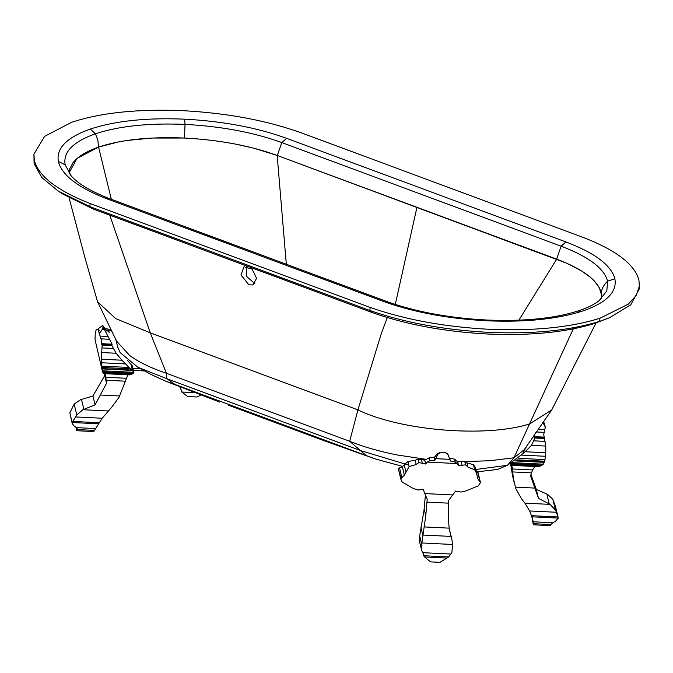 <?xml version="1.0" encoding="UTF-8"?>
<svg xmlns="http://www.w3.org/2000/svg" width="673" height="673" viewBox="0 0 673 673"><rect width="100%" height="100%" fill="white"/><g stroke="black" fill="none" stroke-linecap="round" stroke-linejoin="round"><path stroke-width="1.01" d="M246.352 265.852L246.326 276.216L254.882 283.661M251.408 267.728L256.573 278.328L252.863 284.973L248.85 284.78L240.959 274.979L244.383 265.751L245.452 265.515M69.092 197.837L84.882 257.473L97.543 301.756L115.689 318.59L150.264 332.849L357.918 409.882L381.255 333.766L387.286 317.555M111.331 199.326L98.578 147.059L76.974 158.466L69.1 172.81L69.799 168.671L73.121 162.479L77.378 158.121L83.09 154.067L90.182 150.365L98.578 147.059L119.012 141.801L126.751 140.497L152.14 138.041L184.478 138.041C219.314 139.883 250.255 145.696 277.301 155.488L567.061 263.353L581.665 270.983L590.667 277.495L594.2 280.834L599.222 287.581L601.435 294.294L601.384 298.349M235.331 144.056L253.502 148.119L277.175 155.446L556.63 259.113C582.995 269.141 597.843 280.313 601.191 292.637L601.435 298.274M252.88 269.183L245.452 267.433M286.319 264.237L277.175 155.446M518.866 320.18L556.706 259.147M219.432 401.983L175.089 384.502L375.433 458.986L402.706 466.423M117.817 347.377L120.173 352.644L137.948 367.29L151.711 374.785L165.794 381.229L175.089 384.502L166.828 378.706L166.416 373.279L349.682 441.269C363.605 446.931 379.656 451.533 397.827 455.066L425.883 459.306M228.408 405.196L324.748 440.941L365.851 455.276L349.682 441.269L357.918 409.882C400.385 430.787 486.192 437.803 529.592 423.931L551.725 409.95L596.059 322.964M324.748 440.941L375.433 458.986M477.662 471.756L497.423 469.468L507.492 465.279L522.349 454.056M526.53 446.401L522.913 453.064M475.693 469.51L507.492 465.279L513.97 457.775L524.217 449.682L551.725 409.95M137.948 367.29L166.828 378.706L360.728 450.641L408.763 465.127M97.442 301.554L116.665 341.261L129.83 355.638C138.882 362.209 151.08 368.089 166.416 373.279L150.264 332.849L109.766 215.183M465.396 461.585L490.053 460.719L513.97 457.775L573.295 328.878M457.447 461.476L460.61 461.535M639.148 287.775L639.072 289.314L630.778 304.802L609.477 317.749L599.651 321.341C570.14 330.536 533.319 334.212 489.17 332.378C444.744 330.064 404.969 322.771 369.856 310.489L89.846 206.611L93.513 209.152L63.119 194.245L58.24 191.115L41.659 177.361L34.087 163.547L33.928 154.142L44.553 136.4L71.649 122.284C100.799 112.685 137.729 108.816 182.459 110.658C227.373 113.022 267.274 120.526 302.16 133.153L581.464 236.77C615.45 249.691 634.605 264.102 638.913 280.002L639.35 286.244L636.153 295.523L628.245 304.196L599.921 318.27C570.418 327.465 533.588 331.141 489.448 329.307C445.013 326.994 405.239 319.7 370.133 307.418L369.856 310.489L373.406 312.987L93.513 209.152M609.477 317.749L594.663 323.427C566.245 332.277 530.787 335.819 488.27 334.052C445.501 331.831 407.215 324.807 373.406 312.987M69.058 172.675L71.094 175.771L65.172 164.809C62.875 152.14 72.97 141.801 95.465 133.792C119.028 126.036 148.884 122.898 185.033 124.387C221.358 126.305 253.62 132.371 281.827 142.583L561.156 246.209C588.639 256.657 604.127 268.308 607.61 281.163L606.819 290.896L599.163 300.579L601.544 298.105M614.87 278.773C617.284 292.233 606.213 303.094 581.665 311.372C556.445 319.221 524.974 322.367 487.244 320.802C449.354 318.834 415.426 312.617 385.444 302.16L105.888 198.442C77.79 187.363 61.966 175.115 58.408 161.705C55.985 148.38 66.61 137.502 90.275 129.065C115.1 120.896 146.554 117.59 184.646 119.163C222.906 121.182 256.893 127.567 286.614 138.327L565.926 241.952C594.882 252.955 611.202 265.238 614.87 278.773L607.61 281.163C604.144 284.359 601.999 288.187 601.191 292.637M90.275 129.065L95.465 133.792L97.863 140.295L98.578 147.059C121.174 139.622 149.801 136.611 184.478 138.041L185.033 124.387L184.646 119.163M370.133 307.418L90.115 203.54C57.121 190.552 38.538 176.2 34.357 160.477L33.928 154.142M90.115 203.54L89.846 206.611L58.24 191.115M70.53 175.098C76.941 183.039 89.635 190.779 108.605 198.308L105.888 198.442M108.572 198.299L388.018 301.967L385.444 302.16M129.595 374.76L130.764 374.768L133.296 373.338L133.834 372.337L132.261 365.776L127.592 360.526M72.255 423.637L69.841 412.843L74.173 404.111L80.466 399.728L92.924 396.002L104.685 375.627L104.559 373.65L105.552 375.08L106.527 383.265L95.07 404.885L82.872 409.722L76.781 414.955L72.154 422.518L72.255 423.637L74.223 426.085L77.084 428.095L76.806 430.72L93.757 431.553L102.187 418.244L111.827 407.047L119.012 397.356L127.895 374.794M94.346 430.4L76.857 429.542M76.756 430.636L75.956 427.313M102.397 371.361L95.028 339.638L95.221 334.153L96.239 329.358L97.366 329.602L98.485 328.567M98.536 328.517L102.717 325.429L106.746 331.032L106.973 330.216L109.304 332.563L107.89 329.021L111.869 331.259M106.09 330.098L106.973 330.216M98.165 328.55L98.435 332.033L99.15 330.679M107.444 330.594L108.471 330.645M105.266 328.895L107.949 328.979L105.232 328.845M109.236 330.191L110.532 330.056M96.239 329.358L97.366 329.602M102.111 329.518L99.427 333.901L101.724 341.32L101.236 343.659L102.153 345.072L101.27 359.205L101.774 367.458L130.411 368.863L121.922 360.215L116.126 353.249L111.878 345.552L112.105 344.189L103.095 327.019L102.111 329.518L104.222 329.619M101.741 344.206L111.861 344.702M101.236 343.659L112.105 344.189M102.153 345.072L111.878 345.552M101.295 362.747L125.506 363.933M101.783 347.899L113.644 348.479M101.27 359.205L121.922 360.215M101.833 352.551L116.126 353.249M76.369 427.624L95.877 428.575M72.154 422.518L98.351 423.797M72.97 421.441L99.343 422.728M75.41 416.932L102.187 418.244M82.872 409.722L108.008 410.951M100.168 395.026L119.685 395.976M106.309 380.253L125.111 381.179M105.964 377.275L126.145 378.268M133.271 373.338L102.532 371.841L102.271 370.789L133.834 372.337L131.992 370.066L101.917 368.594L102.532 371.841L103.777 373.498M103.381 373.431L130.764 374.768M101.96 368.913L132.497 370.411M100.176 336.096L108.059 336.483M101.774 367.458L101.917 368.594M130.411 368.863L131.992 370.066M72.179 422.509L69.841 412.843M76.781 414.955L74.173 404.111M83.839 409.167L81.458 399.316M95.07 404.885L92.924 396.002M106.527 383.265L104.685 375.627M99.427 333.901L98.216 328.845M103.095 327.019L102.717 325.429M140.329 368.577L132.85 368.215M144.695 370.966L133.38 370.411M195.414 392.687L181.794 392.023L187.7 396.548L197.088 397.011L201.101 394.891M180.145 386.782L181.794 392.023M437.988 454.124L437.812 453.383L440.756 452.29L437.988 454.124L434.884 460.273L429.668 460.82L427.212 462.082L425.689 464.025L418.833 462.561L416.208 464.547L409.108 466.54L404.397 475.197L401.049 478.486L398.357 468.888L401.015 479.857L402.261 482.087L412.911 488.262L417.697 489.961L423.233 489.49L427.195 499.299L425.765 515.812L421.853 542.968L421.794 550.851L423.283 552.777L424.141 556.638L430.535 561.879L439.923 562.342L448.74 556.95L451.911 552.323L452.5 544.474L451.92 539.519L449.118 528.145L448.344 516.923L448.723 500.359L455.537 491.071L460.82 492.072L466.095 490.869L478.368 485.813L480.463 482.625L477.981 472.185M424.402 556.95L447.04 558.06M475.769 470.225L477.99 472.379M480.463 482.625L477.83 478.789L476.82 474.616M477.83 478.789L476.627 473.38L474.675 469.754L473.464 464.698L475.088 466.986L476.627 473.38M451.272 537.298L449.446 529.71M449.236 528.717L451.92 539.519M445.248 452.508L447.738 453.863L450.077 459.735L447.915 454.612L445.248 452.508L440.756 452.29M447.915 454.612L447.738 453.863M474.675 469.754L467.92 467.079L465.565 464.85L458.565 465.64L457.312 463.554L455.259 462.073L450.287 461.022L449.976 459.348L435.692 458.65M449.614 458.237L454.561 459.171L457.64 461.796L464.74 461.409L466.911 462.881L473.464 464.698M458.565 465.64L457.64 461.796M462.057 465.077L461.19 461.493M465.565 464.85L464.74 461.409M467.92 467.079L466.911 462.881M398.601 468.358L402.336 466.633L407.888 461.493L415.191 460.349L418.009 459.121L424.764 460.189L428.97 457.918L434.211 457.48L437.812 453.383M425.689 464.025L424.764 460.189M422.299 463.133L421.433 459.55M418.833 462.561L418.009 459.121M404.397 475.197L402.336 466.633M416.208 464.547L415.191 460.349M405.987 472.253L404.221 464.95M409.108 466.54L407.888 461.493M422.863 552.55L423.654 555.721L448.74 556.95M419.54 541.521L421.82 550.985L419.54 541.521L419.674 536.028L423.982 510.496L425.42 494.857M421.954 545.5L419.674 536.028M423.014 535.91L420.869 527.018M425.765 515.812L424.099 508.914M401.049 478.486L401.015 479.857M434.884 460.273L434.211 457.48M427.212 462.082L457.312 463.554M423.09 552.693L450.414 554.03M421.853 542.968L452.5 544.474M423.182 535.06L451.036 536.423M424.007 526.917L449.118 528.145M426.85 502.1L448.454 503.16M424.974 493.587L452.298 494.924M511.202 463.478L512.397 468.416L513.322 478.192L515.796 488.564L521.567 498.886L524.94 503.152L529.651 510.958L532.78 519.337L533.31 524.772L531.67 515.737M511.774 462.629L511.707 465.253L511.27 463.445L512.397 468.416M537.525 466.515L511.707 465.253M533.369 523.678L550.935 524.553L550.321 525.689L533.31 524.763M531.872 516.284L533.353 522.45M550.859 524.536L552.777 522.728L533.268 521.777M516.906 459.861L544.718 461.224L545.416 456.277L521.205 455.091L525.117 451.743L545.778 452.752L545.778 446.073L531.485 445.366L525.117 451.743M545.416 456.277L545.778 452.752M539.098 466.549L542.127 465.144L544.331 462.351L515.417 460.938M544.331 462.351L544.541 461.796L516.174 460.408M542.127 465.144L511.387 463.638M543.33 464.168L512.666 462.671M552.777 522.728L555.376 521.424L558.296 518.092L556.428 512.271L555.461 510.176L550.077 504.38L538.484 498.373L530.551 475.811L532.579 469.947L512.397 468.963M532.579 469.947L535.01 466.507M531.3 472.85L512.498 471.924M534.884 488.093L515.367 487.134M550.077 504.38L524.94 503.152M556.428 512.271L529.651 510.958M558.296 518.092L558.026 516.973L531.653 515.678M558.27 518.101L532.074 516.814M545.778 446.073L543.759 434.75L544.516 429.635L545.509 427.523L543.128 422.896L542.606 422.871M543.128 422.896L542.909 422.442M544.516 429.635L538.131 429.324M544.44 432.36L536.23 431.965L533.277 436.6L534.875 438.047L531.485 445.366M544.146 437.13L533.277 436.6M544.356 437.66L534.227 437.164M544.6 438.518L534.875 438.047M545.046 441.379L533.184 440.798M530.904 474.339L536.339 489.49L547.662 494.386L552.844 499.332L555.461 506.323L558.203 517.646M512.548 475.786L510.605 463.79M543.624 421.416L545.509 427.523M544.541 461.796L544.718 461.224M552.844 499.332L555.461 510.176M546.796 493.881L549.168 503.732M536.339 489.49L538.484 498.373M395.287 304.432L416.949 207.292M599.921 318.27L599.651 321.341L594.663 323.427M388.018 301.967C416.949 312.087 449.909 318.11 486.882 320.037C523.687 321.526 554.022 318.531 577.871 311.044L581.665 311.372M556.63 259.113L561.156 246.209L565.926 241.952M277.301 155.488L281.827 142.583L286.614 138.327M65.172 164.809L58.98 161.722M486.882 320.037L487.244 320.802M101.615 366.12L128.88 367.458M102.818 372.514L132.194 373.952M100.95 338.864L109.161 339.268M132.404 370.343L130.764 363.546M479.883 481.321L477.552 471.672M455.259 462.073L454.561 459.171M401.84 477.502L399.51 467.853M429.668 460.82L428.97 457.918M545.037 459.617L518.74 458.321M540.907 465.741L511.522 464.303M219.566 402.033L165.794 381.229M117.834 347.436L115.798 339.444M639.072 289.314L639.35 286.244M577.871 311.044C587.958 307.687 595.269 304.019 599.82 300.032M109.909 329.93L108.967 329.888M97.484 329.324L96.668 329.282M103.642 373.608L130.082 374.903M180.423 388.885L179.893 386.681M400.948 479.647L398.374 468.946M511.741 465.371L538.181 466.667M514.441 483.643L512.548 475.794"/></g></svg>
